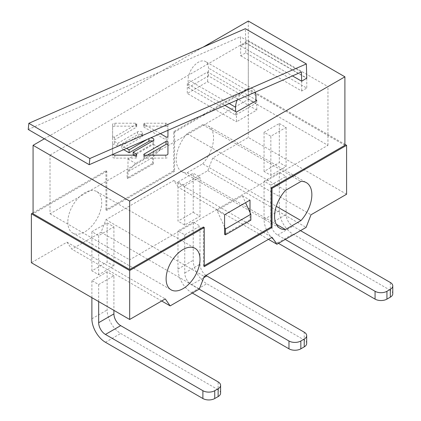 <?xml version="1.0" encoding="UTF-8"?>
<svg xmlns="http://www.w3.org/2000/svg" width="421" height="421" viewBox="0 0 421 421"><rect width="100%" height="100%" fill="white"/><g stroke="black" fill="none" stroke-linecap="round" stroke-linejoin="round"><path stroke-width="0.32" stroke-dasharray="2.1 1.58" d="M28.223 129.479L240.412 36.764L240.675 46L245.759 42.874L245.354 28.691M301.42 71.991L240.412 36.764M240.675 55.782L301.689 91.01L306.772 88.073L245.759 52.851L240.675 55.782L240.675 46L292.469 75.901L240.675 46L245.759 43.063L306.609 78.195M245.759 42.874L306.767 78.101M300.499 230.634L292.874 226.23A9.588 5.536 60 0 1 286.096 214.489L286.096 176.331L279.318 172.415L264.062 181.219L270.845 185.135L270.845 223.293A9.588 5.536 -120 0 0 277.623 235.034L285.249 239.438M279.318 172.415L279.318 210.574A19.171 11.072 -120 0 0 292.874 234.055L390.32 290.316L390.32 282.491M278.47 243.354L277.623 242.864A19.171 11.072 60 0 1 264.062 219.378L264.062 181.219M392.777 293.742A8.388 4.841 0 0 0 390.32 290.316M270.845 185.135L286.096 176.331M346.599 194.234L248.301 137.483L212.716 158.033L311.008 214.784M173.736 131.615L174.583 132.105L174.583 171.242L173.736 170.752L173.736 131.615L248.301 88.563L344.904 144.335M344.904 145.313L248.301 89.541L174.583 132.105M174.583 171.242L106.797 210.379L105.95 209.89L173.736 170.752M33.075 212.826L105.95 170.752L106.797 171.242L106.797 210.379M105.95 170.752L105.95 209.89M106.797 171.242L33.075 213.8M203.396 227.008L203.396 266.151L204.243 266.64M203.396 266.151L204.243 265.662M248.301 88.563L248.301 137.483M212.716 158.033L207.821 170.642L178.63 187.498L173.736 180.535L105.95 219.673L101.056 232.281L71.859 249.137L66.971 242.175L31.38 262.725M202.685 163.822A26.365 15.219 120 0 0 208.1 125.905A26.365 15.219 120 0 0 202.685 124.684L187.156 133.652A26.365 15.219 120 0 0 181.74 171.568A26.365 15.219 120 0 0 187.156 172.789L202.685 163.822L276.265 206.301M67.818 222.12A23.965 13.835 120 0 0 72.78 233.092A23.965 13.835 120 0 0 96.746 219.252A23.965 13.835 120 0 0 96.746 191.581A23.965 13.835 120 0 0 78.28 198.002A23.965 13.835 120 0 0 67.818 222.12M66.971 242.175L165.264 298.926M161.68 300.994L71.859 249.137M113.912 275.739L107.134 271.824L91.883 280.628L98.661 284.543L113.912 275.739L113.912 310.372M107.134 271.824L107.134 309.982A19.171 11.072 -120 0 0 120.69 333.464L218.136 389.725L218.136 381.9M91.883 297.652L91.883 280.628M220.593 393.151A8.388 4.841 0 0 0 218.136 389.725M98.661 284.543L98.661 301.568M207.821 170.642L306.114 227.393M173.736 180.535L272.029 237.286M268.445 239.354L178.63 187.498M101.056 232.281L199.349 289.032M105.95 219.673L204.243 276.423M193.223 222.12L177.972 230.924L184.751 234.839L200.001 226.035L193.223 222.12L193.223 260.278A19.171 11.072 -120 0 0 206.785 283.759L304.23 340.021L304.23 332.195M192.376 293.058L191.529 292.569A19.171 11.072 60 0 1 177.972 269.082L177.972 230.924M205.985 275.418A9.588 5.536 60 0 1 200.001 264.193L200.001 226.035M306.688 343.447A8.388 4.841 0 0 0 304.23 340.021M184.751 234.839L184.751 272.997A9.588 5.536 -120 0 0 191.529 284.738L199.154 289.143M187.156 133.652L285.449 190.403M187.156 172.789L276.265 224.24M202.685 124.684L300.978 181.435M248.301 89.541L248.301 21.05M250 212.431L250 219.673L224.577 234.35M250.848 220.162L250 219.673M224.577 227.108L216.952 210.379L242.37 195.702L245.548 202.675M216.952 210.379L224.577 214.778M242.37 195.702L250 200.107M44.363 138.793L203.054 47.173M153.402 163.901L153.402 144.335L127.979 159.012L127.979 178.578L153.402 163.901L152.555 163.411L127.131 178.088L127.131 172.221L135.604 163.411L161.027 148.734L152.555 157.543L152.555 163.411M127.979 178.578L127.131 178.088M152.555 157.543L127.131 172.221M127.979 159.012L135.604 163.411M153.402 144.335L161.027 148.734M112.807 154.402A2.247 1.3 180 0 1 112.607 153.865L112.607 141.893A1.121 0.647 180 0 1 113.302 141.293A1.121 0.647 180 0 1 114.528 141.435L117.743 143.293L137.572 131.847A2.879 1.663 180 0 1 140.709 131.484A2.879 1.663 180 0 1 142.482 133.02A2.879 1.663 180 0 1 141.64 134.194L121.811 145.64L126.568 148.387M147.382 139.293L148.929 138.404A2.879 1.663 180 0 1 150.486 137.941M112.607 136.488L112.607 124.516A2.247 1.3 180 0 1 114.854 123.216L135.594 123.216A1.121 0.647 180 0 1 136.714 123.863A1.121 0.647 180 0 1 136.388 124.321L114.528 136.946A1.121 0.647 180 0 1 113.302 137.088A1.121 0.647 180 0 1 112.607 136.488L112.607 139.419A1.121 0.647 0 0 0 113.302 140.019A1.121 0.647 0 0 0 114.528 139.883L136.388 127.258A1.121 0.647 0 0 0 136.714 126.8A1.121 0.647 0 0 0 135.594 126.153L114.854 126.153A2.247 1.3 0 0 0 112.607 127.447L112.607 139.419M160.312 133.646L144.161 124.321A1.121 0.647 180 0 1 143.835 123.863A1.121 0.647 180 0 1 144.956 123.216L165.695 123.216A2.247 1.3 180 0 1 167.942 124.516L167.942 130.31M224.94 105.408L187.292 83.668L207.632 71.928L255.931 99.814M188.14 87.684L235.592 115.075L255.931 103.334L208.479 75.938L188.14 87.684L188.14 79.853L229.187 103.55M237.17 100.061A14.382 8.304 -60 0 1 252.953 88.926A14.382 8.304 -60 0 1 255.405 92.094M235.592 115.075L235.592 111.554M255.931 100.793L255.931 103.334M208.479 75.938L208.479 68.113A14.382 8.304 120 0 0 205.501 61.529A14.382 8.304 120 0 0 194.418 65.381A14.382 8.304 120 0 0 188.14 79.853M236.439 112.044L236.439 121.827L256.778 110.086L207.632 81.711L187.292 93.451L236.439 121.827M187.292 83.668L187.292 93.451M129.673 201.08L50.02 155.096L248.301 40.621L327.954 86.605L129.673 201.08L129.673 259.789L327.954 145.313L248.301 99.324L50.02 213.8L50.02 155.096M248.301 99.324L248.301 40.621M50.02 213.8L129.673 259.789M279.318 123.495L286.096 127.405L270.845 136.215L264.062 132.299L279.318 123.495L279.318 162.632L286.096 166.542L270.845 175.352L264.062 171.436L279.318 162.632M107.134 222.904L113.912 226.814L98.661 235.623L91.883 231.708L107.134 222.904L107.134 262.041L113.912 265.951L98.661 274.76L91.883 270.845L107.134 262.041M177.972 182.004L193.223 173.199L200.001 177.109L184.751 185.919L177.972 182.004L177.972 221.141L193.223 212.337L193.223 173.199M264.062 171.436L264.062 132.299M286.096 166.542L286.096 127.405M193.223 212.337L200.001 216.247L184.751 225.056L177.972 221.141M200.001 216.247L200.001 177.109M91.883 270.845L91.883 231.708M113.912 265.951L113.912 226.814M270.845 175.352L270.845 136.215M98.661 274.76L98.661 235.623M184.751 225.056L184.751 185.919M327.954 145.313L327.954 86.605M133.168 155.133L152.997 143.687A2.879 1.663 0 0 0 153.839 142.508A2.879 1.663 0 0 0 152.423 141.082M123.674 149.655L121.811 148.576L141.64 137.13A2.879 1.663 0 0 0 142.482 135.957A2.879 1.663 0 0 0 140.709 134.42A2.879 1.663 0 0 0 137.572 134.783L117.743 146.229L114.528 144.371A1.121 0.647 0 0 0 113.302 144.229A1.121 0.647 0 0 0 112.607 144.829L112.607 156.801A2.247 1.3 0 0 0 114.854 158.101L135.594 158.101A1.121 0.647 0 0 0 136.714 157.449A1.121 0.647 0 0 0 136.388 156.991L133.22 155.165M121.811 145.64L121.811 148.576M117.743 143.293L117.743 146.229M112.607 141.893L112.607 144.829M112.607 153.865L112.607 156.801M112.607 124.516L112.607 127.447M165.695 126.153L144.956 126.153A1.121 0.647 0 0 0 143.835 126.8A1.121 0.647 0 0 0 144.161 127.258L166.027 139.883A1.121 0.647 0 0 0 167.248 140.019A1.121 0.647 0 0 0 167.942 139.419L167.942 127.447A2.247 1.3 0 0 0 165.695 126.153L165.695 123.216M167.942 136.488L167.942 139.419M167.942 124.516L167.942 127.447M167.942 153.865L167.942 141.893M147.329 155.165L144.161 156.991A1.121 0.647 0 0 0 143.835 157.449A1.121 0.647 0 0 0 144.956 158.101L165.695 158.101A2.247 1.3 0 0 0 167.942 156.801M306.772 78.29L306.772 88.073M245.759 43.063L245.759 52.851M301.689 81.221L301.689 91.01M207.632 71.928L207.632 81.711M256.778 100.303L256.778 110.086M264.062 219.378L279.318 210.574M277.623 235.034L292.874 226.23M277.623 242.864L292.874 234.055M270.845 223.293L286.096 214.489M91.883 318.786L107.134 309.982M105.439 342.273L120.69 333.464M177.972 269.082L193.223 260.278M191.529 284.738L203.753 277.686M191.529 292.569L206.785 283.759M184.751 272.997L200.001 264.193M255.931 95.509L208.479 68.113M152.997 140.751L152.997 143.687M141.64 134.194L141.64 137.13M137.572 131.847L137.572 134.783M114.528 141.435L114.528 144.371M114.854 155.165L114.854 158.101M135.594 155.165L135.594 158.101M136.388 154.975L136.388 156.991M114.528 136.946L114.528 139.883M136.388 124.321L136.388 127.258M135.594 123.216L135.594 126.153M114.854 123.216L114.854 126.153M144.956 123.216L144.956 126.153M144.161 124.321L144.161 127.258M166.027 136.946L166.027 139.883M144.161 154.975L144.161 156.991M144.956 155.165L144.956 158.101M165.695 155.165L165.695 158.101M72.78 233.092L171.073 289.837M96.746 191.581L195.039 248.327M181.74 171.568L280.033 228.319M208.1 125.905L306.393 182.656M252.953 88.926L205.501 61.529M153.839 139.577L153.839 142.508M142.482 133.02L142.482 135.957M136.714 154.518L136.714 157.449M136.714 123.863L136.714 126.8M143.835 123.863L143.835 126.8M143.835 154.518L143.835 157.449"/><path stroke-width="0.63" d="M28.838 123.295L28.223 129.479L89.231 164.7L89.847 158.522L28.838 123.295L245.354 28.691L306.362 63.918L306.767 78.101L301.689 81.221L301.42 71.991L89.231 164.7M301.689 81.221L292.469 75.901L301.689 81.221L306.609 78.195M89.847 158.522L306.362 63.918M392.777 285.912A8.388 4.841 180 0 1 390.32 289.338L390.32 297.168A8.388 4.841 0 0 0 392.777 293.742L392.777 285.912A8.388 4.841 180 0 0 390.32 282.491L300.499 230.634M390.32 297.168L386.931 299.12L386.931 291.295L390.32 289.338M285.249 239.438L375.069 291.295L375.069 299.12A8.388 4.841 0 0 0 386.931 299.12M386.931 291.295A8.388 4.841 180 0 1 375.069 291.295M375.069 299.12L278.47 243.354M311.008 214.784L346.599 194.234L346.599 145.313L272.029 188.361L272.029 227.503L204.243 266.64L204.243 227.498L129.673 270.55L129.673 319.476L165.264 298.926L170.152 305.888L199.349 289.032L204.243 276.423L272.029 237.286L276.923 244.243L306.114 227.393L311.008 214.784M300.978 181.435A26.365 15.219 -60 0 1 306.393 182.656A26.365 15.219 -60 0 1 300.978 220.572L285.449 229.54A26.365 15.219 -60 0 1 280.033 228.319A26.365 15.219 -60 0 1 285.449 190.403L300.978 181.435M166.111 278.87A23.965 13.835 -60 0 1 176.573 254.747A23.965 13.835 -60 0 1 195.039 248.327A23.965 13.835 -60 0 1 195.039 276.002A23.965 13.835 -60 0 1 171.073 289.837A23.965 13.835 -60 0 1 166.111 278.87M272.029 188.361L271.182 187.871L344.904 145.313L344.904 76.822L129.673 201.08L33.075 145.313L44.363 138.793M344.904 144.335L346.599 145.313M33.075 145.313L33.075 213.8L129.673 269.572L203.396 227.008L204.243 227.498M129.673 270.55L31.38 213.8L33.075 212.826M271.182 187.871L271.182 227.014L272.029 227.503M204.243 265.662L271.182 227.014M31.38 213.8L31.38 262.725L129.673 319.476M170.152 305.888L161.68 300.994M98.661 301.568L98.661 322.702A9.588 5.536 -120 0 0 105.439 334.442L202.885 390.704L202.885 398.529L105.439 342.273A19.171 11.072 60 0 1 91.883 318.786L91.883 297.652M220.593 385.32A8.388 4.841 180 0 1 218.136 388.746L218.136 396.577A8.388 4.841 0 0 0 220.593 393.151L220.593 385.32A8.388 4.841 180 0 0 218.136 381.9L120.69 325.638A9.588 5.536 60 0 1 113.912 313.898L113.912 310.372M218.136 396.577L214.747 398.529L214.747 390.704L218.136 388.746M214.747 390.704A8.388 4.841 180 0 1 202.885 390.704M202.885 398.529A8.388 4.841 0 0 0 214.747 398.529M276.923 244.243L268.445 239.354M306.688 335.616A8.388 4.841 180 0 1 304.23 339.042L304.23 346.872A8.388 4.841 0 0 0 306.688 343.447L306.688 335.616A8.388 4.841 180 0 0 304.23 332.195L206.785 275.934A9.588 5.536 60 0 1 205.985 275.418M304.23 346.872L300.841 348.825L300.841 340.999L304.23 339.042M199.154 289.143L288.974 340.999L288.974 348.825A8.388 4.841 0 0 0 300.841 348.825M300.841 340.999A8.388 4.841 180 0 1 288.974 340.999M288.974 348.825L192.376 293.058M276.265 224.24L285.449 229.54M276.265 206.301L300.978 220.572M203.054 47.173L248.301 21.05L344.904 76.822M129.673 269.572L129.673 201.08M250 200.107L250 212.431L250.848 214.289L250.848 220.162L225.424 234.839L225.424 228.966L224.577 227.108L224.577 214.778L250 200.107M225.424 234.839L224.577 234.35L224.577 227.108M250.848 214.289L225.424 228.966M245.548 202.675L250 212.431M150.486 137.941A2.879 1.663 180 0 1 153.839 139.577A2.879 1.663 180 0 1 152.997 140.751L133.168 152.197L136.388 154.054A1.121 0.647 180 0 1 136.714 154.518A1.121 0.647 180 0 1 135.594 155.165L114.854 155.165A2.247 1.3 180 0 1 112.807 154.402M126.568 148.387L129.1 149.85L147.382 139.293M167.942 130.31L167.942 136.488A1.121 0.647 180 0 1 167.248 137.088A1.121 0.647 180 0 1 166.027 136.946L160.312 133.646M167.942 141.893L167.942 153.865A2.247 1.3 180 0 1 165.695 155.165L144.956 155.165A1.121 0.647 180 0 1 143.835 154.518A1.121 0.647 180 0 1 144.161 154.054L166.027 141.435A1.121 0.647 180 0 1 167.248 141.293A1.121 0.647 180 0 1 167.942 141.893M255.931 100.793L255.931 99.814L256.778 100.303L236.439 112.044L224.94 105.408M235.592 111.554L235.592 107.25A14.382 8.304 -60 0 1 237.17 100.061M255.405 92.094A14.382 8.304 -60 0 1 255.931 95.509L255.931 99.814M133.168 152.197L133.22 155.165M152.423 141.082A2.879 1.663 0 0 0 148.929 141.335L129.1 152.786L123.674 149.655M129.1 149.85L129.1 152.786M167.942 144.829A1.121 0.647 0 0 0 167.248 144.229A1.121 0.647 0 0 0 166.027 144.371L147.329 155.165M105.439 334.442L120.69 325.638M98.661 322.702L113.912 313.898M203.753 277.686L206.785 275.934M229.187 103.55L235.592 107.25M148.929 138.62L148.929 141.335M136.388 154.054L136.388 154.975M166.027 141.435L166.027 144.371M144.161 154.054L144.161 154.975"/></g></svg>
